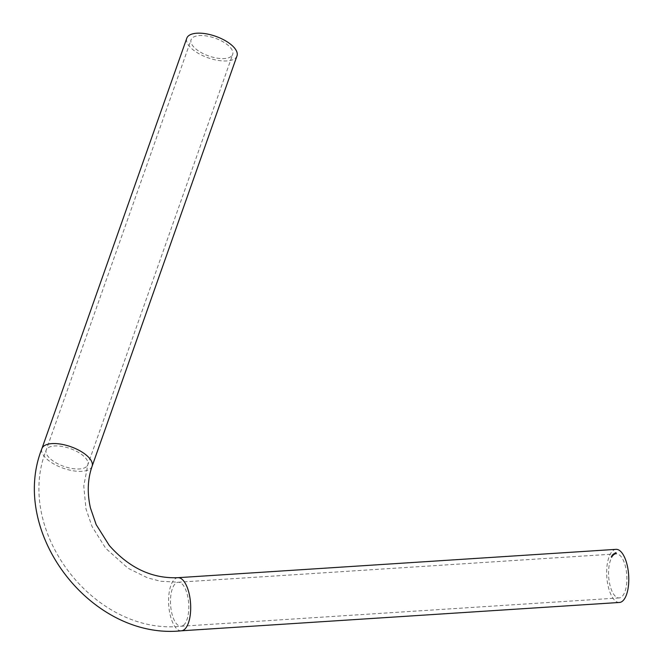 <?xml version="1.0" encoding="UTF-8"?>
<svg xmlns="http://www.w3.org/2000/svg" width="664" height="664" viewBox="0 0 664 664"><rect width="100%" height="100%" fill="white"/><g stroke="black" fill="none" stroke-linecap="round" stroke-linejoin="round"><path stroke-width="0.5" stroke-dasharray="3.32 2.49" d="M615.769 553.568L615.885 552.747L615.943 553.56M615.213 552.631L615.453 553.668L615.179 552.639M614.997 552.655L615.105 553.71L615.262 553.062M614.283 553.361L614.358 554.141L614.225 553.386M614.059 553.394L614.175 554.149L614.3 553.502M613.611 553.71L613.677 554.631L613.793 553.693M613.826 554.382L613.959 553.461L613.486 553.884L614.009 554.365L614.142 553.452L614.009 554.365M612.913 555.22L612.781 554.656M612.283 554.913L612.49 555.917L612.125 555.112M611.942 555.129L612.316 555.926L612.465 555.104L612.706 555.511M611.868 555.61L612.017 556.556L611.818 555.552M611.536 557.386L611.237 556.482L611.536 557.386M611.494 556.739L611.054 556.498L611.361 557.403L611.054 556.498L611.494 556.739M613.802 554.955A22.061 9.08 -93.7 0 0 608.963 579.622A22.061 9.08 -93.7 0 0 619.147 597.924A22.061 9.08 -93.7 0 0 621.645 596.861A22.061 9.08 -93.7 0 0 626.492 572.194A22.061 9.08 -93.7 0 0 616.3 553.892A22.061 9.08 -93.7 0 0 613.802 554.955M616.009 549.352A26.61 10.948 -93.7 0 0 612.996 550.63A26.61 10.948 -93.7 0 0 607.153 580.394A26.61 10.948 -93.7 0 0 619.446 602.464M611.295 556.482L611.486 557.129L611.702 556.15L611.668 557.121L611.469 556.474M612.299 554.647L612.399 555.436L612.806 555.162M612.905 553.992L612.98 554.789L613.395 554.548M615.196 553.734L615.096 552.971L614.681 553.51L614.989 553.817L614.972 553.104L615.196 553.734L615.096 552.971M614.922 552.987L614.681 553.51M614.507 553.527L614.764 553.195L614.947 553.834M614.764 553.851L614.789 553.12L615.154 553.751M615.719 553.577L615.628 552.523M616.375 553.494L616.308 552.456M236.982 55.925A26.61 11.404 19.4 0 1 235.214 58.349A26.61 11.404 19.4 0 1 204.935 56.606A26.61 11.404 19.4 0 1 186.8 38.205M231.23 56.415A22.061 9.454 19.4 0 1 206.122 54.971A22.061 9.454 19.4 0 1 191.091 39.724A22.061 9.454 19.4 0 1 215.036 38.155A22.061 9.454 19.4 0 1 232.691 54.406A22.061 9.454 19.4 0 1 231.23 56.415M611.129 557.096L611.262 556.565L611.303 557.088M611.577 555.66L612.017 556.556M611.876 556.515L611.818 555.685M612.258 555.345L612.1 554.921M613.138 554.88L613.237 554.457L613.287 554.88M615.08 553.079L615.038 552.639M615.254 553.593L615.37 552.963L615.42 553.585M615.404 552.539L615.677 553.585M615.943 553.012L616.333 553.502M92.088 466.319A26.61 11.404 19.4 0 1 90.321 468.742A26.61 11.404 19.4 0 1 60.042 466.999A26.61 11.404 19.4 0 1 41.907 448.607M177.919 577.688A26.61 10.948 -93.7 0 0 174.906 578.966A26.61 10.948 -93.7 0 0 169.071 608.73A26.61 10.948 -93.7 0 0 181.355 630.8M86.337 466.817A22.061 9.454 19.4 0 1 61.237 465.373A22.061 9.454 19.4 0 1 46.198 450.117A22.061 9.454 19.4 0 1 47.659 448.109A22.061 9.454 19.4 0 1 72.766 449.553A22.061 9.454 19.4 0 1 87.797 464.808A22.061 9.454 19.4 0 1 86.337 466.817M183.563 625.197A22.061 9.08 -93.7 0 0 188.402 600.53A22.061 9.08 -93.7 0 0 178.218 582.228A22.061 9.08 -93.7 0 0 170.582 604.829A22.061 9.08 -93.7 0 0 181.065 626.26A22.061 9.08 -93.7 0 0 183.563 625.197M616.3 553.892L178.218 582.228L160.68 581.257L147.69 577.896L128.052 568.268L105.75 548.356L92.014 526.477L85.971 508.865L83.772 485.998L87.797 464.808L232.691 54.406M619.147 597.924L181.065 626.26C94.246 635.465 13.919 530.826 46.198 450.117L191.091 39.724"/><path stroke-width="1" d="M177.919 577.688A26.61 10.948 -93.7 0 1 190.568 603.534A26.61 10.948 -93.7 0 1 181.355 630.8L619.446 602.464A26.61 10.948 -93.7 0 0 628.65 575.198A26.61 10.948 -93.7 0 0 616.009 549.352L177.919 577.688C152.139 578.742 129.248 567.994 109.261 545.451L96.155 524.585L90.404 507.827C87.067 492.829 87.631 478.993 92.088 466.319L236.982 55.925A26.61 11.404 19.4 0 0 215.684 36.312A26.61 11.404 19.4 0 0 186.8 38.205L41.907 448.607A26.61 11.404 19.4 0 1 70.791 446.714A26.61 11.404 19.4 0 1 92.088 466.319M181.355 630.8C91.341 640.254 8.516 532.362 41.907 448.607"/></g></svg>
